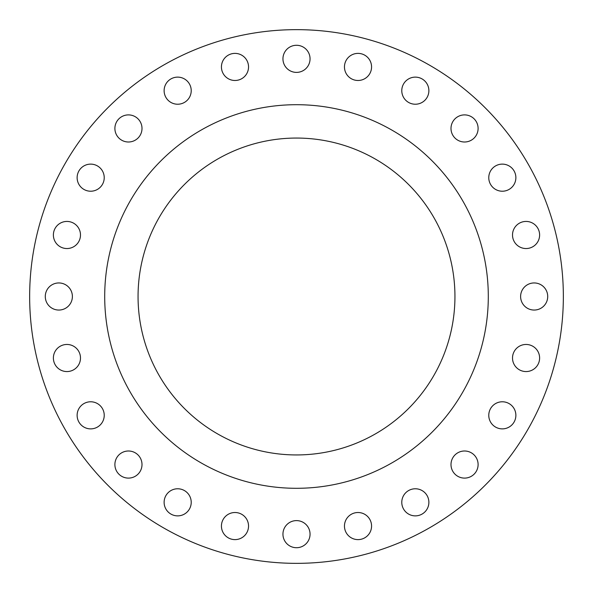 <?xml version="1.0" encoding="UTF-8"?>
<svg xmlns="http://www.w3.org/2000/svg" width="593" height="593" viewBox="0 0 593 593"><rect width="100%" height="100%" fill="white"/><g stroke="black" fill="none" stroke-linecap="round" stroke-linejoin="round"><path stroke-width="0.89" d="M344.459 526.065A13.55 13.55 0 0 0 358.009 539.615A13.55 13.55 0 0 0 371.566 526.065A13.55 13.55 0 0 0 358.009 512.515A13.55 13.55 0 0 0 344.459 526.065M401.78 502.323A13.55 13.55 0 0 0 415.33 515.873A13.55 13.55 0 0 0 428.88 502.323A13.55 13.55 0 0 0 415.33 488.773A13.55 13.55 0 0 0 401.78 502.323M450.999 464.556A13.55 13.55 0 0 0 464.556 478.106A13.55 13.55 0 0 0 478.106 464.556A13.55 13.55 0 0 0 464.556 450.999A13.55 13.55 0 0 0 450.999 464.556M488.773 415.33A13.55 13.55 0 0 0 502.323 428.88A13.55 13.55 0 0 0 515.873 415.33A13.55 13.55 0 0 0 502.323 401.78A13.55 13.55 0 0 0 488.773 415.33M512.515 358.009A13.55 13.55 0 0 0 526.065 371.566A13.55 13.55 0 0 0 539.615 358.009A13.55 13.55 0 0 0 526.065 344.459A13.55 13.55 0 0 0 512.515 358.009M520.61 296.5A13.55 13.55 0 0 0 534.16 310.05A13.55 13.55 0 0 0 547.717 296.5A13.55 13.55 0 0 0 534.16 282.95A13.55 13.55 0 0 0 520.61 296.5M512.515 234.991A13.55 13.55 0 0 0 526.065 248.541A13.55 13.55 0 0 0 539.615 234.991A13.55 13.55 0 0 0 526.065 221.434A13.55 13.55 0 0 0 512.515 234.991M488.773 177.67A13.55 13.55 0 0 0 502.323 191.22A13.55 13.55 0 0 0 515.873 177.67A13.55 13.55 0 0 0 502.323 164.12A13.55 13.55 0 0 0 488.773 177.67M450.999 128.444A13.55 13.55 0 0 0 464.556 142.001A13.55 13.55 0 0 0 478.106 128.444A13.55 13.55 0 0 0 464.556 114.894A13.55 13.55 0 0 0 450.999 128.444M401.78 90.677A13.55 13.55 0 0 0 415.33 104.227A13.55 13.55 0 0 0 428.88 90.677A13.55 13.55 0 0 0 415.33 77.127A13.55 13.55 0 0 0 401.78 90.677M344.459 66.935A13.55 13.55 0 0 0 358.009 80.485A13.55 13.55 0 0 0 371.566 66.935A13.55 13.55 0 0 0 358.009 53.385A13.55 13.55 0 0 0 344.459 66.935M282.95 58.84A13.55 13.55 0 0 0 296.5 72.39A13.55 13.55 0 0 0 310.05 58.84A13.55 13.55 0 0 0 296.5 45.283A13.55 13.55 0 0 0 282.95 58.84M221.434 66.935A13.55 13.55 0 0 0 234.991 80.485A13.55 13.55 0 0 0 248.541 66.935A13.55 13.55 0 0 0 234.991 53.385A13.55 13.55 0 0 0 221.434 66.935M164.12 90.677A13.55 13.55 0 0 0 177.67 104.227A13.55 13.55 0 0 0 191.22 90.677A13.55 13.55 0 0 0 177.67 77.127A13.55 13.55 0 0 0 164.12 90.677M114.894 128.444A13.55 13.55 0 0 0 128.444 142.001A13.55 13.55 0 0 0 142.001 128.444A13.55 13.55 0 0 0 128.444 114.894A13.55 13.55 0 0 0 114.894 128.444M77.127 177.67A13.55 13.55 0 0 0 90.677 191.22A13.55 13.55 0 0 0 104.227 177.67A13.55 13.55 0 0 0 90.677 164.12A13.55 13.55 0 0 0 77.127 177.67M282.95 534.16A13.55 13.55 0 0 0 296.5 547.717A13.55 13.55 0 0 0 310.05 534.16A13.55 13.55 0 0 0 296.5 520.61A13.55 13.55 0 0 0 282.95 534.16M221.434 526.065A13.55 13.55 0 0 0 234.991 539.615A13.55 13.55 0 0 0 248.541 526.065A13.55 13.55 0 0 0 234.991 512.515A13.55 13.55 0 0 0 221.434 526.065M164.12 502.323A13.55 13.55 0 0 0 177.67 515.873A13.55 13.55 0 0 0 191.22 502.323A13.55 13.55 0 0 0 177.67 488.773A13.55 13.55 0 0 0 164.12 502.323M114.894 464.556A13.55 13.55 0 0 0 128.444 478.106A13.55 13.55 0 0 0 142.001 464.556A13.55 13.55 0 0 0 128.444 450.999A13.55 13.55 0 0 0 114.894 464.556M77.127 415.33A13.55 13.55 0 0 0 90.677 428.88A13.55 13.55 0 0 0 104.227 415.33A13.55 13.55 0 0 0 90.677 401.78A13.55 13.55 0 0 0 77.127 415.33M53.385 358.009A13.55 13.55 0 0 0 66.935 371.566A13.55 13.55 0 0 0 80.485 358.009A13.55 13.55 0 0 0 66.935 344.459A13.55 13.55 0 0 0 53.385 358.009M53.385 234.991A13.55 13.55 0 0 0 66.935 248.541A13.55 13.55 0 0 0 80.485 234.991A13.55 13.55 0 0 0 66.935 221.434A13.55 13.55 0 0 0 53.385 234.991M45.283 296.5A13.55 13.55 0 0 0 58.84 310.05A13.55 13.55 0 0 0 72.39 296.5A13.55 13.55 0 0 0 58.84 282.95A13.55 13.55 0 0 0 45.283 296.5M563.35 296.5A266.85 266.85 0 0 0 296.5 29.65A266.85 266.85 0 0 0 29.65 296.5A266.85 266.85 0 0 0 296.5 563.35A266.85 266.85 0 0 0 563.35 296.5M488.298 296.5A191.798 191.798 0 0 0 296.5 104.702A191.798 191.798 0 0 0 104.702 296.5A191.798 191.798 0 0 0 296.5 488.298A191.798 191.798 0 0 0 488.298 296.5M138.058 296.5A158.442 158.442 0 0 0 296.5 454.942A158.442 158.442 0 0 0 454.942 296.5A158.442 158.442 0 0 0 296.5 138.058A158.442 158.442 0 0 0 138.058 296.5"/></g></svg>
